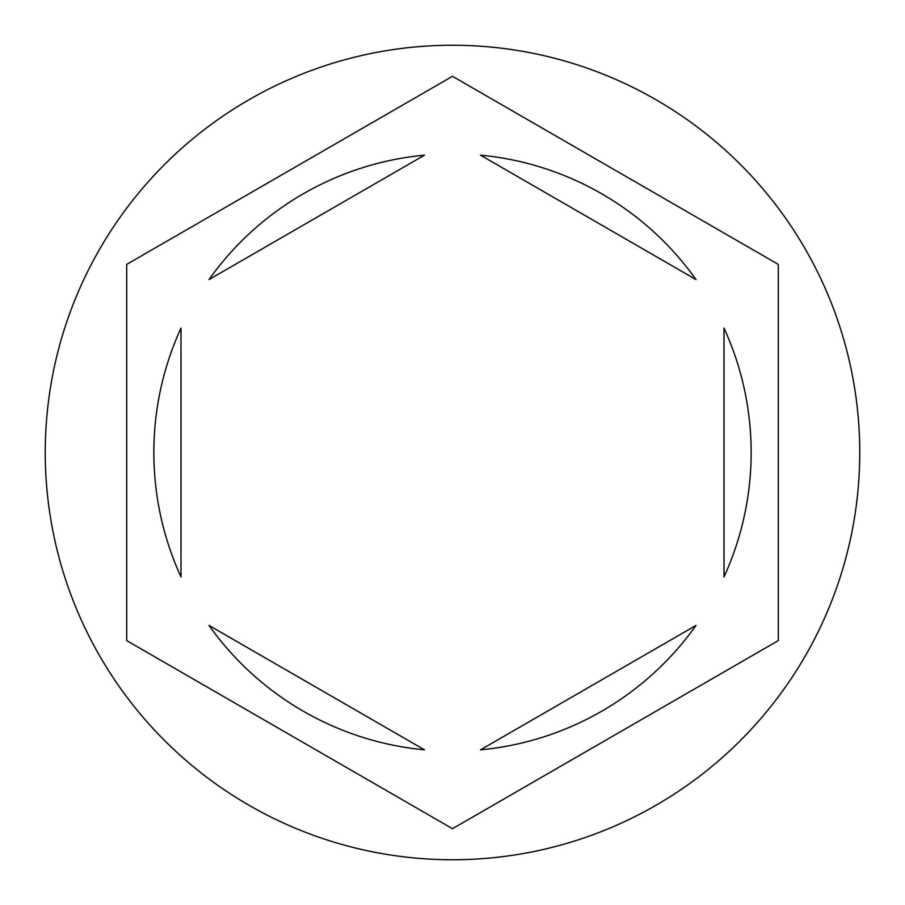 <?xml version="1.0" encoding="UTF-8"?>
<svg xmlns="http://www.w3.org/2000/svg" width="905" height="905" viewBox="0 0 905 905"><rect width="100%" height="100%" fill="white"/><g stroke="black" fill="none" stroke-linecap="round" stroke-linejoin="round"><path stroke-width="1.36" d="M859.75 452.5A407.25 407.25 0 0 0 452.5 45.25A407.25 407.25 0 0 0 45.25 452.5A407.25 407.25 0 0 0 452.5 859.75A407.25 407.25 0 0 0 859.75 452.5M153.85 452.5A298.65 298.65 0 0 0 181 576.915L181 328.085A298.65 298.65 0 0 0 153.85 452.5M696.002 279.577A298.65 298.65 0 0 0 480.498 155.162L696.002 279.577M724 576.915A298.65 298.65 0 0 0 724 328.085L724 576.915M480.498 749.838A298.65 298.65 0 0 0 696.002 625.423L480.498 749.838M208.998 625.423A298.65 298.65 0 0 0 424.502 749.838L208.998 625.423M778.3 264.396L452.5 76.303L126.7 264.396L126.7 640.604L452.5 828.697L778.3 640.604L778.3 264.396M424.502 155.162A298.65 298.65 0 0 0 208.998 279.577L424.502 155.162"/></g></svg>
